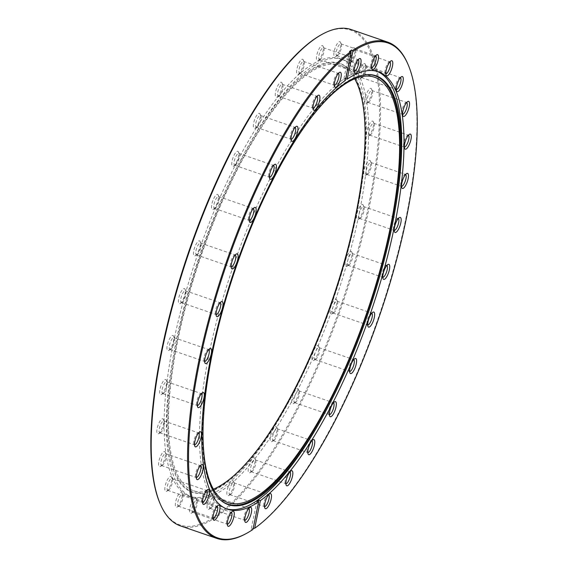 <?xml version="1.0" encoding="UTF-8"?>
<svg xmlns="http://www.w3.org/2000/svg" width="568" height="568" viewBox="0 0 568 568"><rect width="100%" height="100%" fill="white"/><g stroke="black" fill="none" stroke-linecap="round" stroke-linejoin="round"><path stroke-width="0.43" stroke-dasharray="2.84 2.13" d="M354.702 78.803A224.949 69.36 109 0 0 340.019 65.363A224.949 69.36 109 0 0 318.03 67.869A224.949 69.36 109 0 0 191.246 286.677A224.949 69.36 109 0 0 193.56 490.752A224.949 69.36 109 0 0 213.405 489.197M268.629 494.756A6.276 1.931 109 0 0 268.536 494.714A6.276 1.931 109 0 0 267.926 494.785A6.276 1.931 109 0 0 267.833 494.834A6.276 1.931 109 0 0 264.667 500.017A6.276 1.931 109 0 0 263.971 506.052A6.276 1.931 109 0 0 264.454 506.578A6.276 1.931 109 0 0 264.546 506.599M230.416 494.579A6.276 1.931 109 0 0 230.509 494.529A6.276 1.931 109 0 0 233.675 489.346A6.276 1.931 109 0 0 234.371 483.311A6.276 1.931 109 0 0 233.888 482.786A6.276 1.931 109 0 0 233.278 482.857A6.276 1.931 109 0 0 229.742 488.956A6.276 1.931 109 0 0 229.806 494.65A6.276 1.931 109 0 0 230.416 494.579M228.506 495.637A7.973 2.457 109 0 0 228.62 495.58A7.973 2.457 109 0 0 232.646 488.991A7.973 2.457 109 0 0 233.526 481.323A7.973 2.457 109 0 0 232.134 480.741A7.973 2.457 109 0 0 227.349 489.595A7.973 2.457 109 0 0 228.506 495.637M289.971 471.845A6.276 1.931 109 0 0 289.879 471.809A6.276 1.931 109 0 0 289.268 471.873A6.276 1.931 109 0 0 289.176 471.923A6.276 1.931 109 0 0 286.009 477.106A6.276 1.931 109 0 0 285.313 483.148A6.276 1.931 109 0 0 285.796 483.666A6.276 1.931 109 0 0 285.889 483.695M251.759 471.667A6.276 1.931 109 0 0 251.844 471.625A6.276 1.931 109 0 0 255.018 466.435A6.276 1.931 109 0 0 255.714 460.399A6.276 1.931 109 0 0 255.231 459.874A6.276 1.931 109 0 0 254.613 459.945A6.276 1.931 109 0 0 251.077 466.051A6.276 1.931 109 0 0 251.141 471.738A6.276 1.931 109 0 0 251.759 471.667M249.842 472.732A7.973 2.457 109 0 0 249.956 472.668A7.973 2.457 109 0 0 253.981 466.079A7.973 2.457 109 0 0 254.869 458.411A7.973 2.457 109 0 0 253.477 457.836A7.973 2.457 109 0 0 248.685 466.683A7.973 2.457 109 0 0 249.842 472.732M311.903 440.732A6.276 1.931 109 0 0 311.811 440.69A6.276 1.931 109 0 0 311.2 440.761A6.276 1.931 109 0 0 311.108 440.803A6.276 1.931 109 0 0 307.941 445.994A6.276 1.931 109 0 0 307.245 452.029A6.276 1.931 109 0 0 307.728 452.554A6.276 1.931 109 0 0 307.82 452.575M273.691 440.555A6.276 1.931 109 0 0 273.783 440.505A6.276 1.931 109 0 0 276.95 435.322A6.276 1.931 109 0 0 277.645 429.287A6.276 1.931 109 0 0 277.163 428.762A6.276 1.931 109 0 0 276.545 428.833A6.276 1.931 109 0 0 273.009 434.932A6.276 1.931 109 0 0 273.073 440.626A6.276 1.931 109 0 0 273.691 440.555M271.774 441.613A7.973 2.457 109 0 0 271.887 441.556A7.973 2.457 109 0 0 275.913 434.967A7.973 2.457 109 0 0 276.801 427.299A7.973 2.457 109 0 0 275.409 426.717A7.973 2.457 109 0 0 270.616 435.571A7.973 2.457 109 0 0 271.774 441.613M333.466 402.769A6.276 1.931 109 0 0 333.38 402.726A6.276 1.931 109 0 0 332.763 402.797A6.276 1.931 109 0 0 332.678 402.847A6.276 1.931 109 0 0 329.504 408.03A6.276 1.931 109 0 0 328.808 414.065A6.276 1.931 109 0 0 329.291 414.59A6.276 1.931 109 0 0 329.383 414.619M295.253 402.591A6.276 1.931 109 0 0 295.346 402.549A6.276 1.931 109 0 0 298.512 397.359A6.276 1.931 109 0 0 299.208 391.324A6.276 1.931 109 0 0 298.725 390.798A6.276 1.931 109 0 0 298.115 390.869A6.276 1.931 109 0 0 294.579 396.968A6.276 1.931 109 0 0 294.643 402.662A6.276 1.931 109 0 0 295.253 402.591M293.344 403.649A7.973 2.457 109 0 0 293.457 403.592A7.973 2.457 109 0 0 297.483 397.004A7.973 2.457 109 0 0 298.363 389.336A7.973 2.457 109 0 0 296.972 388.753A7.973 2.457 109 0 0 292.186 397.607A7.973 2.457 109 0 0 293.344 403.649M353.722 359.615A6.276 1.931 109 0 0 353.637 359.579A6.276 1.931 109 0 0 353.019 359.65A6.276 1.931 109 0 0 352.934 359.693A6.276 1.931 109 0 0 349.76 364.883A6.276 1.931 109 0 0 349.064 370.918A6.276 1.931 109 0 0 349.547 371.444A6.276 1.931 109 0 0 349.639 371.465M315.51 359.445A6.276 1.931 109 0 0 315.602 359.395A6.276 1.931 109 0 0 318.769 354.212A6.276 1.931 109 0 0 319.464 348.17A6.276 1.931 109 0 0 318.982 347.651A6.276 1.931 109 0 0 318.371 347.715A6.276 1.931 109 0 0 314.835 353.821A6.276 1.931 109 0 0 314.899 359.509A6.276 1.931 109 0 0 315.51 359.445M313.6 360.502A7.973 2.457 109 0 0 313.714 360.446A7.973 2.457 109 0 0 317.739 353.857A7.973 2.457 109 0 0 318.62 346.182A7.973 2.457 109 0 0 317.228 345.607A7.973 2.457 109 0 0 312.443 354.46A7.973 2.457 109 0 0 313.6 360.502M371.784 313.167A6.276 1.931 109 0 0 371.699 313.124A6.276 1.931 109 0 0 371.081 313.195A6.276 1.931 109 0 0 370.996 313.245A6.276 1.931 109 0 0 367.823 318.428A6.276 1.931 109 0 0 367.127 324.463A6.276 1.931 109 0 0 367.61 324.988A6.276 1.931 109 0 0 367.702 325.017M333.572 312.989A6.276 1.931 109 0 0 333.664 312.947A6.276 1.931 109 0 0 336.831 307.757A6.276 1.931 109 0 0 337.527 301.722A6.276 1.931 109 0 0 337.044 301.196A6.276 1.931 109 0 0 336.433 301.267A6.276 1.931 109 0 0 332.898 307.366A6.276 1.931 109 0 0 332.962 313.06A6.276 1.931 109 0 0 333.572 312.989M331.662 314.054A7.973 2.457 109 0 0 331.776 313.99A7.973 2.457 109 0 0 335.802 307.402A7.973 2.457 109 0 0 336.682 299.734A7.973 2.457 109 0 0 335.29 299.159A7.973 2.457 109 0 0 330.505 308.005A7.973 2.457 109 0 0 331.662 314.054M386.865 265.441A6.276 1.931 109 0 0 386.772 265.405A6.276 1.931 109 0 0 386.162 265.476A6.276 1.931 109 0 0 386.07 265.519A6.276 1.931 109 0 0 382.903 270.709A6.276 1.931 109 0 0 382.207 276.744A6.276 1.931 109 0 0 382.69 277.269A6.276 1.931 109 0 0 382.782 277.291M348.653 265.27A6.276 1.931 109 0 0 348.738 265.221A6.276 1.931 109 0 0 351.911 260.037A6.276 1.931 109 0 0 352.607 253.995A6.276 1.931 109 0 0 352.124 253.477A6.276 1.931 109 0 0 351.507 253.541A6.276 1.931 109 0 0 347.971 259.647A6.276 1.931 109 0 0 348.035 265.334A6.276 1.931 109 0 0 348.653 265.27M346.736 266.328A7.973 2.457 109 0 0 346.849 266.271A7.973 2.457 109 0 0 350.875 259.683A7.973 2.457 109 0 0 351.762 252.007A7.973 2.457 109 0 0 350.371 251.432A7.973 2.457 109 0 0 345.578 260.286A7.973 2.457 109 0 0 346.736 266.328M398.296 218.531A6.276 1.931 109 0 0 398.211 218.495A6.276 1.931 109 0 0 397.593 218.566A6.276 1.931 109 0 0 397.508 218.609A6.276 1.931 109 0 0 394.334 223.799A6.276 1.931 109 0 0 393.638 229.834A6.276 1.931 109 0 0 394.121 230.359A6.276 1.931 109 0 0 394.213 230.381M360.084 218.361A6.276 1.931 109 0 0 360.176 218.311A6.276 1.931 109 0 0 363.342 213.128A6.276 1.931 109 0 0 364.038 207.093A6.276 1.931 109 0 0 363.555 206.567A6.276 1.931 109 0 0 362.945 206.638A6.276 1.931 109 0 0 359.409 212.737A6.276 1.931 109 0 0 359.473 218.431A6.276 1.931 109 0 0 360.084 218.361M358.174 219.418A7.973 2.457 109 0 0 358.287 219.362A7.973 2.457 109 0 0 362.313 212.773A7.973 2.457 109 0 0 363.193 205.105A7.973 2.457 109 0 0 361.802 204.523A7.973 2.457 109 0 0 357.016 213.376A7.973 2.457 109 0 0 358.174 219.418M405.587 174.49A6.276 1.931 109 0 0 405.502 174.454A6.276 1.931 109 0 0 404.885 174.518A6.276 1.931 109 0 0 404.799 174.568A6.276 1.931 109 0 0 401.626 179.751A6.276 1.931 109 0 0 400.93 185.793A6.276 1.931 109 0 0 401.413 186.311A6.276 1.931 109 0 0 401.512 186.339M367.375 174.312A6.276 1.931 109 0 0 367.468 174.269A6.276 1.931 109 0 0 370.634 169.079A6.276 1.931 109 0 0 371.33 163.044A6.276 1.931 109 0 0 370.847 162.519A6.276 1.931 109 0 0 370.237 162.59A6.276 1.931 109 0 0 366.701 168.696A6.276 1.931 109 0 0 366.765 174.383A6.276 1.931 109 0 0 367.375 174.312M365.465 175.377A7.973 2.457 109 0 0 365.579 175.313A7.973 2.457 109 0 0 369.605 168.724A7.973 2.457 109 0 0 370.485 161.056A7.973 2.457 109 0 0 369.094 160.481A7.973 2.457 109 0 0 364.308 169.335A7.973 2.457 109 0 0 365.465 175.377M408.42 135.234A6.276 1.931 109 0 0 408.328 135.198A6.276 1.931 109 0 0 407.717 135.269A6.276 1.931 109 0 0 407.625 135.312A6.276 1.931 109 0 0 404.459 140.495A6.276 1.931 109 0 0 403.763 146.537A6.276 1.931 109 0 0 404.246 147.062A6.276 1.931 109 0 0 404.338 147.084M370.208 135.056A6.276 1.931 109 0 0 370.3 135.014A6.276 1.931 109 0 0 373.467 129.831A6.276 1.931 109 0 0 374.163 123.788A6.276 1.931 109 0 0 373.68 123.263A6.276 1.931 109 0 0 373.062 123.334A6.276 1.931 109 0 0 369.527 129.44A6.276 1.931 109 0 0 369.598 135.127A6.276 1.931 109 0 0 370.208 135.056M368.291 136.121A7.973 2.457 109 0 0 368.412 136.064A7.973 2.457 109 0 0 372.43 129.476A7.973 2.457 109 0 0 373.318 121.8A7.973 2.457 109 0 0 371.926 121.225A7.973 2.457 109 0 0 367.134 130.079A7.973 2.457 109 0 0 368.291 136.121M406.667 102.481A6.276 1.931 109 0 0 406.574 102.446A6.276 1.931 109 0 0 405.964 102.517A6.276 1.931 109 0 0 405.871 102.559A6.276 1.931 109 0 0 402.705 107.75A6.276 1.931 109 0 0 402.009 113.785A6.276 1.931 109 0 0 402.492 114.31A6.276 1.931 109 0 0 402.584 114.331M368.454 102.311A6.276 1.931 109 0 0 368.54 102.261A6.276 1.931 109 0 0 371.713 97.078A6.276 1.931 109 0 0 372.409 91.043A6.276 1.931 109 0 0 371.926 90.518A6.276 1.931 109 0 0 371.309 90.589A6.276 1.931 109 0 0 367.773 96.688A6.276 1.931 109 0 0 367.837 102.382A6.276 1.931 109 0 0 368.454 102.311M366.537 103.369A7.973 2.457 109 0 0 366.651 103.312A7.973 2.457 109 0 0 370.677 96.723A7.973 2.457 109 0 0 371.564 89.048A7.973 2.457 109 0 0 370.173 88.473A7.973 2.457 109 0 0 365.38 97.327A7.973 2.457 109 0 0 366.537 103.369M400.397 77.667A6.276 1.931 109 0 0 400.312 77.631A6.276 1.931 109 0 0 399.702 77.702A6.276 1.931 109 0 0 399.609 77.745A6.276 1.931 109 0 0 396.443 82.935A6.276 1.931 109 0 0 395.747 88.97A6.276 1.931 109 0 0 396.23 89.495A6.276 1.931 109 0 0 396.322 89.517M362.192 77.496A6.276 1.931 109 0 0 362.277 77.447A6.276 1.931 109 0 0 365.451 72.264A6.276 1.931 109 0 0 366.147 66.229A6.276 1.931 109 0 0 365.664 65.703A6.276 1.931 109 0 0 365.046 65.774A6.276 1.931 109 0 0 361.511 71.873A6.276 1.931 109 0 0 361.575 77.567A6.276 1.931 109 0 0 362.192 77.496M360.275 78.554A7.973 2.457 109 0 0 360.389 78.498A7.973 2.457 109 0 0 364.415 71.909A7.973 2.457 109 0 0 365.302 64.241A7.973 2.457 109 0 0 363.91 63.659A7.973 2.457 109 0 0 359.118 72.512A7.973 2.457 109 0 0 360.275 78.554M389.904 61.877A6.276 1.931 109 0 0 389.811 61.841A6.276 1.931 109 0 0 389.201 61.912A6.276 1.931 109 0 0 389.108 61.955A6.276 1.931 109 0 0 385.942 67.138A6.276 1.931 109 0 0 385.246 73.18A6.276 1.931 109 0 0 385.729 73.705A6.276 1.931 109 0 0 385.821 73.726M351.691 61.699A6.276 1.931 109 0 0 351.784 61.656A6.276 1.931 109 0 0 354.95 56.466A6.276 1.931 109 0 0 355.646 50.431A6.276 1.931 109 0 0 355.163 49.906A6.276 1.931 109 0 0 354.553 49.977A6.276 1.931 109 0 0 351.017 56.083A6.276 1.931 109 0 0 351.081 61.77A6.276 1.931 109 0 0 351.691 61.699M349.781 62.764A7.973 2.457 109 0 0 349.895 62.7A7.973 2.457 109 0 0 353.921 56.111A7.973 2.457 109 0 0 354.801 48.443A7.973 2.457 109 0 0 353.41 47.868A7.973 2.457 109 0 0 348.624 56.722A7.973 2.457 109 0 0 349.781 62.764M375.625 55.792A6.276 1.931 109 0 0 375.54 55.756A6.276 1.931 109 0 0 374.93 55.827A6.276 1.931 109 0 0 374.837 55.87A6.276 1.931 109 0 0 371.671 61.06A6.276 1.931 109 0 0 370.975 67.095A6.276 1.931 109 0 0 371.458 67.62A6.276 1.931 109 0 0 371.55 67.642M337.42 55.621A6.276 1.931 109 0 0 337.506 55.572A6.276 1.931 109 0 0 340.679 50.389A6.276 1.931 109 0 0 341.375 44.354A6.276 1.931 109 0 0 340.892 43.828A6.276 1.931 109 0 0 340.275 43.899A6.276 1.931 109 0 0 336.739 49.998A6.276 1.931 109 0 0 336.803 55.692A6.276 1.931 109 0 0 337.42 55.621M335.503 56.679A7.973 2.457 109 0 0 335.617 56.622A7.973 2.457 109 0 0 339.643 50.034A7.973 2.457 109 0 0 340.53 42.359A7.973 2.457 109 0 0 339.139 41.783A7.973 2.457 109 0 0 334.346 50.637A7.973 2.457 109 0 0 335.503 56.679M358.202 59.69A6.276 1.931 109 0 0 358.117 59.654A6.276 1.931 109 0 0 357.499 59.718A6.276 1.931 109 0 0 357.414 59.768A6.276 1.931 109 0 0 354.247 64.951A6.276 1.931 109 0 0 353.552 70.993A6.276 1.931 109 0 0 354.027 71.511A6.276 1.931 109 0 0 354.127 71.54M319.99 59.512A6.276 1.931 109 0 0 320.082 59.47A6.276 1.931 109 0 0 323.249 54.279A6.276 1.931 109 0 0 323.945 48.245A6.276 1.931 109 0 0 323.462 47.719A6.276 1.931 109 0 0 322.851 47.79A6.276 1.931 109 0 0 319.315 53.896A6.276 1.931 109 0 0 319.379 59.583A6.276 1.931 109 0 0 319.99 59.512M318.08 60.577A7.973 2.457 109 0 0 318.194 60.513A7.973 2.457 109 0 0 322.219 53.925A7.973 2.457 109 0 0 323.1 46.257A7.973 2.457 109 0 0 321.708 45.681A7.973 2.457 109 0 0 316.923 54.528A7.973 2.457 109 0 0 318.08 60.577M338.386 73.393A6.276 1.931 109 0 0 338.301 73.35A6.276 1.931 109 0 0 337.683 73.421A6.276 1.931 109 0 0 337.598 73.471A6.276 1.931 109 0 0 334.424 78.654A6.276 1.931 109 0 0 333.728 84.689A6.276 1.931 109 0 0 334.211 85.214A6.276 1.931 109 0 0 334.311 85.235M300.174 73.215A6.276 1.931 109 0 0 300.266 73.165A6.276 1.931 109 0 0 303.433 67.983A6.276 1.931 109 0 0 304.128 61.947A6.276 1.931 109 0 0 303.646 61.422A6.276 1.931 109 0 0 303.035 61.493A6.276 1.931 109 0 0 299.499 67.592A6.276 1.931 109 0 0 299.563 73.286A6.276 1.931 109 0 0 300.174 73.215M298.264 74.273A7.973 2.457 109 0 0 298.377 74.216A7.973 2.457 109 0 0 302.403 67.627A7.973 2.457 109 0 0 303.284 59.959A7.973 2.457 109 0 0 301.892 59.377A7.973 2.457 109 0 0 297.107 68.231A7.973 2.457 109 0 0 298.264 74.273M317.043 96.297A6.276 1.931 109 0 0 316.958 96.262A6.276 1.931 109 0 0 316.348 96.333A6.276 1.931 109 0 0 316.255 96.375A6.276 1.931 109 0 0 313.089 101.566A6.276 1.931 109 0 0 312.393 107.6A6.276 1.931 109 0 0 312.876 108.126A6.276 1.931 109 0 0 312.968 108.147M278.838 96.127A6.276 1.931 109 0 0 278.923 96.077A6.276 1.931 109 0 0 282.09 90.894A6.276 1.931 109 0 0 282.786 84.852A6.276 1.931 109 0 0 282.303 84.334A6.276 1.931 109 0 0 281.692 84.398A6.276 1.931 109 0 0 278.157 90.504A6.276 1.931 109 0 0 278.221 96.191A6.276 1.931 109 0 0 278.838 96.127M276.921 97.185A7.973 2.457 109 0 0 277.035 97.128A7.973 2.457 109 0 0 281.061 90.539A7.973 2.457 109 0 0 281.948 82.864A7.973 2.457 109 0 0 280.549 82.289A7.973 2.457 109 0 0 275.764 91.143A7.973 2.457 109 0 0 276.921 97.185M295.111 127.417A6.276 1.931 109 0 0 295.026 127.374A6.276 1.931 109 0 0 294.409 127.445A6.276 1.931 109 0 0 294.323 127.495A6.276 1.931 109 0 0 291.157 132.678A6.276 1.931 109 0 0 290.461 138.713A6.276 1.931 109 0 0 290.944 139.238A6.276 1.931 109 0 0 291.036 139.267M256.899 127.239A6.276 1.931 109 0 0 256.992 127.197A6.276 1.931 109 0 0 260.158 122.006A6.276 1.931 109 0 0 260.854 115.971A6.276 1.931 109 0 0 260.371 115.446A6.276 1.931 109 0 0 259.761 115.517A6.276 1.931 109 0 0 256.225 121.616A6.276 1.931 109 0 0 256.289 127.31A6.276 1.931 109 0 0 256.899 127.239M254.989 128.297A7.973 2.457 109 0 0 255.103 128.24A7.973 2.457 109 0 0 259.129 121.651A7.973 2.457 109 0 0 260.016 113.983A7.973 2.457 109 0 0 258.618 113.401A7.973 2.457 109 0 0 253.832 122.255A7.973 2.457 109 0 0 254.989 128.297M273.549 165.38A6.276 1.931 109 0 0 273.456 165.338A6.276 1.931 109 0 0 272.846 165.409A6.276 1.931 109 0 0 272.754 165.451A6.276 1.931 109 0 0 269.587 170.641A6.276 1.931 109 0 0 268.891 176.676A6.276 1.931 109 0 0 269.374 177.202A6.276 1.931 109 0 0 269.466 177.223M235.337 165.203A6.276 1.931 109 0 0 235.429 165.153A6.276 1.931 109 0 0 238.595 159.97A6.276 1.931 109 0 0 239.291 153.935A6.276 1.931 109 0 0 238.809 153.41A6.276 1.931 109 0 0 238.198 153.481A6.276 1.931 109 0 0 234.662 159.58A6.276 1.931 109 0 0 234.726 165.274A6.276 1.931 109 0 0 235.337 165.203M233.427 166.261A7.973 2.457 109 0 0 233.54 166.204A7.973 2.457 109 0 0 237.566 159.615A7.973 2.457 109 0 0 238.446 151.947A7.973 2.457 109 0 0 237.055 151.365A7.973 2.457 109 0 0 232.269 160.219A7.973 2.457 109 0 0 233.427 166.261M253.292 208.527A6.276 1.931 109 0 0 253.2 208.491A6.276 1.931 109 0 0 252.59 208.555A6.276 1.931 109 0 0 252.497 208.605A6.276 1.931 109 0 0 249.331 213.788A6.276 1.931 109 0 0 248.635 219.83A6.276 1.931 109 0 0 249.118 220.349A6.276 1.931 109 0 0 249.21 220.377M215.08 208.349A6.276 1.931 109 0 0 215.173 208.307A6.276 1.931 109 0 0 218.339 203.117A6.276 1.931 109 0 0 219.035 197.082A6.276 1.931 109 0 0 218.552 196.556A6.276 1.931 109 0 0 217.942 196.627A6.276 1.931 109 0 0 214.406 202.733A6.276 1.931 109 0 0 214.47 208.421A6.276 1.931 109 0 0 215.08 208.349M213.17 209.414A7.973 2.457 109 0 0 213.284 209.351A7.973 2.457 109 0 0 217.31 202.762A7.973 2.457 109 0 0 218.19 195.094A7.973 2.457 109 0 0 216.799 194.519A7.973 2.457 109 0 0 212.013 203.365A7.973 2.457 109 0 0 213.17 209.414M235.23 254.975A6.276 1.931 109 0 0 235.145 254.94A6.276 1.931 109 0 0 234.527 255.011A6.276 1.931 109 0 0 234.442 255.053A6.276 1.931 109 0 0 231.268 260.243A6.276 1.931 109 0 0 230.572 266.278A6.276 1.931 109 0 0 231.055 266.804A6.276 1.931 109 0 0 231.148 266.825M197.018 254.805A6.276 1.931 109 0 0 197.11 254.755A6.276 1.931 109 0 0 200.277 249.572A6.276 1.931 109 0 0 200.973 243.537A6.276 1.931 109 0 0 200.49 243.012A6.276 1.931 109 0 0 199.879 243.083A6.276 1.931 109 0 0 196.343 249.182A6.276 1.931 109 0 0 196.407 254.876A6.276 1.931 109 0 0 197.018 254.805M195.108 255.863A7.973 2.457 109 0 0 195.222 255.806A7.973 2.457 109 0 0 199.247 249.217A7.973 2.457 109 0 0 200.128 241.542A7.973 2.457 109 0 0 198.736 240.967A7.973 2.457 109 0 0 193.951 249.821A7.973 2.457 109 0 0 195.108 255.863M220.15 302.701A6.276 1.931 109 0 0 220.064 302.666A6.276 1.931 109 0 0 219.454 302.73A6.276 1.931 109 0 0 219.362 302.779A6.276 1.931 109 0 0 216.195 307.962A6.276 1.931 109 0 0 215.499 314.005A6.276 1.931 109 0 0 215.982 314.523A6.276 1.931 109 0 0 216.074 314.551M181.945 302.524A6.276 1.931 109 0 0 182.03 302.481A6.276 1.931 109 0 0 185.196 297.291A6.276 1.931 109 0 0 185.892 291.256A6.276 1.931 109 0 0 185.409 290.731A6.276 1.931 109 0 0 184.799 290.802A6.276 1.931 109 0 0 181.263 296.901A6.276 1.931 109 0 0 181.327 302.595A6.276 1.931 109 0 0 181.945 302.524M180.028 303.589A7.973 2.457 109 0 0 180.141 303.525A7.973 2.457 109 0 0 184.167 296.936A7.973 2.457 109 0 0 185.054 289.268A7.973 2.457 109 0 0 183.656 288.693A7.973 2.457 109 0 0 178.87 297.54A7.973 2.457 109 0 0 180.028 303.589M208.719 349.611A6.276 1.931 109 0 0 208.626 349.568A6.276 1.931 109 0 0 208.016 349.639A6.276 1.931 109 0 0 207.924 349.689A6.276 1.931 109 0 0 204.757 354.872A6.276 1.931 109 0 0 204.061 360.907A6.276 1.931 109 0 0 204.544 361.433A6.276 1.931 109 0 0 204.636 361.461M170.506 349.434A6.276 1.931 109 0 0 170.599 349.391A6.276 1.931 109 0 0 173.765 344.201A6.276 1.931 109 0 0 174.461 338.166A6.276 1.931 109 0 0 173.978 337.64A6.276 1.931 109 0 0 173.368 337.711A6.276 1.931 109 0 0 169.832 343.81A6.276 1.931 109 0 0 169.896 349.505A6.276 1.931 109 0 0 170.506 349.434M168.597 350.491A7.973 2.457 109 0 0 168.71 350.435A7.973 2.457 109 0 0 172.736 343.846A7.973 2.457 109 0 0 173.616 336.178A7.973 2.457 109 0 0 172.225 335.603A7.973 2.457 109 0 0 167.439 344.449A7.973 2.457 109 0 0 168.597 350.491M201.427 393.652A6.276 1.931 109 0 0 201.335 393.617A6.276 1.931 109 0 0 200.724 393.688A6.276 1.931 109 0 0 200.632 393.73A6.276 1.931 109 0 0 197.465 398.921A6.276 1.931 109 0 0 196.769 404.956A6.276 1.931 109 0 0 197.252 405.481A6.276 1.931 109 0 0 197.344 405.502M163.215 393.482A6.276 1.931 109 0 0 163.307 393.432A6.276 1.931 109 0 0 166.474 388.249A6.276 1.931 109 0 0 167.169 382.207A6.276 1.931 109 0 0 166.687 381.689A6.276 1.931 109 0 0 166.076 381.753A6.276 1.931 109 0 0 162.54 387.859A6.276 1.931 109 0 0 162.604 393.546A6.276 1.931 109 0 0 163.215 393.482M161.305 394.54A7.973 2.457 109 0 0 161.418 394.483A7.973 2.457 109 0 0 165.444 387.894A7.973 2.457 109 0 0 166.325 380.219A7.973 2.457 109 0 0 164.933 379.644A7.973 2.457 109 0 0 160.148 388.498A7.973 2.457 109 0 0 161.305 394.54M198.594 432.908A6.276 1.931 109 0 0 198.509 432.873A6.276 1.931 109 0 0 197.891 432.944A6.276 1.931 109 0 0 197.806 432.986A6.276 1.931 109 0 0 194.639 438.169A6.276 1.931 109 0 0 193.944 444.211A6.276 1.931 109 0 0 194.419 444.737A6.276 1.931 109 0 0 194.519 444.758M160.382 432.731A6.276 1.931 109 0 0 160.474 432.688A6.276 1.931 109 0 0 163.641 427.505A6.276 1.931 109 0 0 164.337 421.463A6.276 1.931 109 0 0 163.854 420.938A6.276 1.931 109 0 0 163.243 421.009A6.276 1.931 109 0 0 159.707 427.115A6.276 1.931 109 0 0 159.771 432.802A6.276 1.931 109 0 0 160.382 432.731M158.472 433.796A7.973 2.457 109 0 0 158.586 433.739A7.973 2.457 109 0 0 162.611 427.15A7.973 2.457 109 0 0 163.492 419.475A7.973 2.457 109 0 0 162.1 418.9A7.973 2.457 109 0 0 157.315 427.754A7.973 2.457 109 0 0 158.472 433.796M200.348 465.661A6.276 1.931 109 0 0 200.263 465.618A6.276 1.931 109 0 0 199.652 465.689A6.276 1.931 109 0 0 199.56 465.739A6.276 1.931 109 0 0 196.393 470.922A6.276 1.931 109 0 0 195.697 476.957A6.276 1.931 109 0 0 196.18 477.482A6.276 1.931 109 0 0 196.272 477.51M162.143 465.483A6.276 1.931 109 0 0 162.228 465.44A6.276 1.931 109 0 0 165.394 460.25A6.276 1.931 109 0 0 166.09 454.215A6.276 1.931 109 0 0 165.607 453.69A6.276 1.931 109 0 0 164.997 453.761A6.276 1.931 109 0 0 161.461 459.86A6.276 1.931 109 0 0 161.525 465.554A6.276 1.931 109 0 0 162.143 465.483M160.226 466.541A7.973 2.457 109 0 0 160.339 466.484A7.973 2.457 109 0 0 164.365 459.895A7.973 2.457 109 0 0 165.252 452.227A7.973 2.457 109 0 0 163.854 451.652A7.973 2.457 109 0 0 159.068 460.499A7.973 2.457 109 0 0 160.226 466.541M206.61 490.475A6.276 1.931 109 0 0 206.525 490.432A6.276 1.931 109 0 0 205.914 490.503A6.276 1.931 109 0 0 205.822 490.553A6.276 1.931 109 0 0 202.655 495.736A6.276 1.931 109 0 0 201.959 501.771A6.276 1.931 109 0 0 202.442 502.297A6.276 1.931 109 0 0 202.535 502.325M168.405 490.298A6.276 1.931 109 0 0 168.49 490.255A6.276 1.931 109 0 0 171.664 485.065A6.276 1.931 109 0 0 172.36 479.03A6.276 1.931 109 0 0 171.877 478.505A6.276 1.931 109 0 0 171.259 478.575A6.276 1.931 109 0 0 167.723 484.674A6.276 1.931 109 0 0 167.787 490.369A6.276 1.931 109 0 0 168.405 490.298M166.488 491.355A7.973 2.457 109 0 0 166.601 491.299A7.973 2.457 109 0 0 170.627 484.71A7.973 2.457 109 0 0 171.515 477.042A7.973 2.457 109 0 0 170.123 476.467A7.973 2.457 109 0 0 165.331 485.313A7.973 2.457 109 0 0 166.488 491.355M217.111 506.265A6.276 1.931 109 0 0 217.026 506.23A6.276 1.931 109 0 0 216.408 506.301A6.276 1.931 109 0 0 216.323 506.344A6.276 1.931 109 0 0 213.149 511.534A6.276 1.931 109 0 0 212.453 517.569A6.276 1.931 109 0 0 212.936 518.094A6.276 1.931 109 0 0 213.028 518.115M178.899 506.088A6.276 1.931 109 0 0 178.991 506.045A6.276 1.931 109 0 0 182.158 500.862A6.276 1.931 109 0 0 182.853 494.82A6.276 1.931 109 0 0 182.371 494.295A6.276 1.931 109 0 0 181.76 494.366A6.276 1.931 109 0 0 178.224 500.472A6.276 1.931 109 0 0 178.288 506.159A6.276 1.931 109 0 0 178.899 506.088M176.989 507.153A7.973 2.457 109 0 0 177.102 507.096A7.973 2.457 109 0 0 181.128 500.507A7.973 2.457 109 0 0 182.008 492.832A7.973 2.457 109 0 0 180.617 492.257A7.973 2.457 109 0 0 175.832 501.111A7.973 2.457 109 0 0 176.989 507.153M231.382 512.35A6.276 1.931 109 0 0 231.297 512.308A6.276 1.931 109 0 0 230.686 512.379A6.276 1.931 109 0 0 230.594 512.428A6.276 1.931 109 0 0 227.427 517.611A6.276 1.931 109 0 0 226.731 523.646A6.276 1.931 109 0 0 227.214 524.172A6.276 1.931 109 0 0 227.306 524.2M193.177 512.173A6.276 1.931 109 0 0 193.262 512.13A6.276 1.931 109 0 0 196.429 506.94A6.276 1.931 109 0 0 197.124 500.905A6.276 1.931 109 0 0 196.649 500.38A6.276 1.931 109 0 0 196.031 500.451A6.276 1.931 109 0 0 192.495 506.55A6.276 1.931 109 0 0 192.559 512.244A6.276 1.931 109 0 0 193.177 512.173M191.26 513.231A7.973 2.457 109 0 0 191.373 513.174A7.973 2.457 109 0 0 195.399 506.585A7.973 2.457 109 0 0 196.287 498.917A7.973 2.457 109 0 0 194.895 498.342A7.973 2.457 109 0 0 190.102 507.188A7.973 2.457 109 0 0 191.26 513.231M248.812 508.452A6.276 1.931 109 0 0 248.72 508.417A6.276 1.931 109 0 0 248.109 508.488A6.276 1.931 109 0 0 248.017 508.53A6.276 1.931 109 0 0 244.851 513.72A6.276 1.931 109 0 0 244.155 519.755A6.276 1.931 109 0 0 244.638 520.281A6.276 1.931 109 0 0 244.73 520.302M210.6 508.282A6.276 1.931 109 0 0 210.692 508.232A6.276 1.931 109 0 0 213.859 503.049A6.276 1.931 109 0 0 214.555 497.007A6.276 1.931 109 0 0 214.072 496.489A6.276 1.931 109 0 0 213.454 496.553A6.276 1.931 109 0 0 209.926 502.659A6.276 1.931 109 0 0 209.99 508.346A6.276 1.931 109 0 0 210.6 508.282M208.683 509.34A7.973 2.457 109 0 0 208.804 509.283A7.973 2.457 109 0 0 212.822 502.694A7.973 2.457 109 0 0 213.71 495.019A7.973 2.457 109 0 0 212.318 494.444A7.973 2.457 109 0 0 207.533 503.298A7.973 2.457 109 0 0 208.683 509.34M321.062 34.904A261.706 80.699 -71 0 1 324.811 32.98A261.706 80.699 -71 0 1 362.803 231.403A261.706 80.699 -71 0 1 205.588 522.042A261.706 80.699 -71 0 1 159.871 503.085M180.432 525.883A262.444 80.926 109 0 0 206.085 522.958A262.444 80.926 109 0 0 353.999 267.684A262.444 80.926 109 0 0 351.294 29.593M252.952 529.454L252.149 529.901A262.444 80.926 -71 0 1 246.221 533.551M317.902 61.323A231.368 71.341 -71 0 1 340.516 58.738A231.368 71.341 -71 0 1 342.902 268.643A231.368 71.341 -71 0 1 212.496 493.698A231.368 71.341 -71 0 1 189.882 496.276A231.368 71.341 -71 0 1 187.497 286.371A231.368 71.341 -71 0 1 317.902 61.323M320.196 62.111A231.368 71.341 -71 0 1 342.809 59.533A231.368 71.341 -71 0 1 345.195 269.438A231.368 71.341 -71 0 1 214.789 494.487A231.368 71.341 -71 0 1 192.176 497.064A231.368 71.341 -71 0 1 173.162 357.123A231.368 71.341 -71 0 1 241.677 158.11A231.368 71.341 -71 0 1 320.196 62.111M256.637 450.743A226.795 69.928 -71 0 1 214.335 489.694A226.795 69.928 -71 0 1 200.483 493.415A226.795 69.928 -71 0 1 173.524 355.05A226.795 69.928 -71 0 1 240.69 159.97A226.795 69.928 -71 0 1 317.654 65.874A226.795 69.928 -71 0 1 347.112 67.528A226.795 69.928 -71 0 1 365.096 135.716M318.378 66.449A226.476 69.828 -71 0 1 347.793 68.096A226.476 69.828 -71 0 1 338.975 282.111A226.476 69.828 -71 0 1 215.208 489.666A226.476 69.828 -71 0 1 201.37 493.379A226.476 69.828 -71 0 1 187.128 299.435A226.476 69.828 -71 0 1 318.378 66.449M220.654 500.181A226.476 69.828 -71 0 1 220.313 499.904A226.476 69.828 -71 0 1 229.131 285.889A226.476 69.828 -71 0 1 352.898 78.334A226.476 69.828 -71 0 1 366.729 74.621A226.476 69.828 -71 0 1 367.176 74.607M226.447 508.829A231.368 71.341 -71 0 1 225.29 508.466A231.368 71.341 -71 0 1 222.912 298.562A231.368 71.341 -71 0 1 353.31 73.513A231.368 71.341 -71 0 1 375.931 70.936A231.368 71.341 -71 0 1 377.067 71.362M394.945 210.877A231.368 71.341 -71 0 1 326.422 409.89M407.86 64.049A262.444 80.926 -71 0 1 381.909 307.26A262.444 80.926 -71 0 1 253.896 528.694M253.158 528.439L258.312 501.714M256.913 501.232L251.084 529.532A262.444 80.926 109 0 0 252.831 528.325M251.084 529.532L252.149 529.901M349.519 51.468L343.697 79.768L345.422 80.365M343.697 79.768A231.368 71.341 -71 0 1 345.443 78.561L350.854 52.291M311.47 117.257A224.949 69.36 109 0 0 203.01 432.284M340.019 65.363L374.539 77.248M233.888 482.786L268.536 494.714M234.371 483.311L233.526 481.323M230.509 494.529L228.62 495.58M255.231 459.874L289.879 471.809M255.714 460.399L254.869 458.411M251.844 471.625L249.956 472.668M277.163 428.762L311.811 440.69M277.645 429.287L276.801 427.299M273.783 440.505L271.887 441.556M298.725 390.798L333.38 402.726M299.208 391.324L298.363 389.336M295.346 402.549L293.457 403.592M318.982 347.651L353.637 359.579M319.464 348.17L318.62 346.182M315.602 359.395L313.714 360.446M337.044 301.196L371.699 313.124M337.527 301.722L336.682 299.734M333.664 312.947L331.776 313.99M352.124 253.477L386.772 265.405M352.607 253.995L351.762 252.007M348.738 265.221L346.849 266.271M363.555 206.567L398.211 218.495M364.038 207.093L363.193 205.105M360.176 218.311L358.287 219.362M370.847 162.519L405.502 174.454M371.33 163.044L370.485 161.056M367.468 174.269L365.579 175.313M373.68 123.263L408.328 135.198M374.163 123.788L373.318 121.8M370.3 135.014L368.412 136.064M371.926 90.518L406.574 102.446M372.409 91.043L371.564 89.048M368.54 102.261L366.651 103.312M365.664 65.703L400.312 77.631M366.147 66.229L365.302 64.241M362.277 77.447L360.389 78.498M355.163 49.906L389.811 61.841M355.646 50.431L354.801 48.443M351.784 61.656L349.895 62.7M340.892 43.828L375.54 55.756M341.375 44.354L340.53 42.359M337.506 55.572L335.617 56.622M323.462 47.719L358.117 59.654M323.945 48.245L323.1 46.257M320.082 59.47L318.194 60.513M303.646 61.422L338.301 73.35M304.128 61.947L303.284 59.959M300.266 73.165L298.377 74.216M282.303 84.334L316.958 96.262M282.786 84.852L281.948 82.864M278.923 96.077L277.035 97.128M260.371 115.446L295.026 127.374M260.854 115.971L260.016 113.983M256.992 127.197L255.103 128.24M238.809 153.41L273.456 165.338M239.291 153.935L238.446 151.947M235.429 165.153L233.54 166.204M218.552 196.556L253.2 208.491M219.035 197.082L218.19 195.094M215.173 208.307L213.284 209.351M200.49 243.012L235.145 254.94M200.973 243.537L200.128 241.542M197.11 254.755L195.222 255.806M185.409 290.731L220.064 302.666M185.892 291.256L185.054 289.268M182.03 302.481L180.141 303.525M173.978 337.64L208.626 349.568M174.461 338.166L173.616 336.178M170.599 349.391L168.71 350.435M166.687 381.689L201.335 393.617M167.169 382.207L166.325 380.219M163.307 393.432L161.418 394.483M163.854 420.938L198.509 432.873M164.337 421.463L163.492 419.475M160.474 432.688L158.586 433.739M165.607 453.69L200.263 465.618M166.09 454.215L165.252 452.227M162.228 465.44L160.339 466.484M171.877 478.505L206.525 490.432M172.36 479.03L171.515 477.042M168.49 490.255L166.601 491.299M182.371 494.295L217.026 506.23M182.853 494.82L182.008 492.832M178.991 506.045L177.102 507.096M196.649 500.38L231.297 512.308M197.124 500.905L196.287 498.917M193.262 512.13L191.373 513.174M214.072 496.489L248.72 508.417M214.555 497.007L213.71 495.019M210.692 508.232L208.804 509.283M342.809 59.533L340.516 58.738M173.524 355.05L173.162 357.123M240.69 159.97L241.677 158.11M347.793 68.096L347.112 67.528M366.729 74.621L367.617 74.585M378.224 71.724L375.931 70.936M227.583 509.262L225.29 508.466M220.313 499.904L220.995 500.472M201.37 493.379L200.483 493.415M192.176 497.064L189.882 496.276M209.99 508.346L244.638 520.281M244.155 519.755L245 521.744M248.017 508.53L249.906 507.487M192.559 512.244L227.214 524.172M226.731 523.646L227.576 525.641M230.594 512.428L232.482 511.377M178.288 506.159L212.936 518.094M212.453 517.569L213.298 519.557M216.323 506.344L218.211 505.3M167.787 490.369L202.442 502.297M201.959 501.771L202.804 503.759M205.822 490.553L207.71 489.502M161.525 465.554L196.18 477.482M195.697 476.957L196.535 478.952M199.56 465.739L201.448 464.688M159.771 432.802L194.419 444.737M193.944 444.211L194.781 446.2M197.806 432.986L199.695 431.936M162.604 393.546L197.252 405.481M196.769 404.956L197.614 406.944M200.632 393.73L202.52 392.687M169.896 349.505L204.544 361.433M204.061 360.907L204.906 362.895M207.924 349.689L209.812 348.638M181.327 302.595L215.982 314.523M215.499 314.005L216.344 315.993M219.362 302.779L221.25 301.729M196.407 254.876L231.055 266.804M230.572 266.278L231.417 268.266M234.442 255.053L236.331 254.01M214.47 208.421L249.118 220.349M248.635 219.83L249.48 221.818M252.497 208.605L254.386 207.554M234.726 165.274L269.374 177.202M268.891 176.676L269.736 178.664M272.754 165.451L274.642 164.408M256.289 127.31L290.944 139.238M290.461 138.713L291.299 140.701M294.323 127.495L296.212 126.444M278.221 96.191L312.876 108.126M312.393 107.6L313.238 109.588M316.255 96.375L318.144 95.332M299.563 73.286L334.211 85.214M333.728 84.689L334.573 86.677M337.598 73.471L339.486 72.42M319.379 59.583L354.027 71.511M353.552 70.993L354.389 72.981M357.414 59.768L359.303 58.717M336.803 55.692L371.458 67.62M370.975 67.095L371.82 69.083M374.837 55.87L376.726 54.826M351.081 61.77L385.729 73.705M385.246 73.18L386.091 75.168M389.108 61.955L391.004 60.904M361.575 77.567L396.23 89.495M395.747 88.97L396.592 90.958M399.609 77.745L401.498 76.701M367.837 102.382L402.492 114.31M402.009 113.785L402.854 115.773M405.871 102.559L407.76 101.516M369.598 135.127L404.246 147.062M403.763 146.537L404.608 148.525M407.625 135.312L409.514 134.261M366.765 174.383L401.413 186.311M400.93 185.793L401.775 187.781M404.799 174.568L406.688 173.517M359.473 218.431L394.121 230.359M393.638 229.834L394.483 231.822M397.508 218.609L399.396 217.565M348.035 265.334L382.69 277.269M382.207 276.744L383.052 278.732M386.07 265.519L387.958 264.475M332.962 313.06L367.61 324.988M367.127 324.463L367.972 326.458M370.996 313.245L372.885 312.194M314.899 359.509L349.547 371.444M349.064 370.918L349.909 372.906M352.934 359.693L354.822 358.649M294.643 402.662L329.291 414.59M328.808 414.065L329.653 416.053M332.678 402.847L334.566 401.796M273.073 440.626L307.728 452.554M307.245 452.029L308.09 454.017M311.108 440.803L312.996 439.76M251.141 471.738L285.796 483.666M285.313 483.148L286.158 485.136M289.176 471.923L291.064 470.872M229.806 494.65L264.454 506.578M263.971 506.052L264.816 508.04M267.833 494.834L269.722 493.784M193.56 490.752L228.08 502.637"/><path stroke-width="0.85" d="M203.01 432.284A224.949 69.36 109 0 0 228.08 502.637A224.949 69.36 109 0 0 250.069 500.131A224.949 69.36 109 0 0 376.854 281.323A224.949 69.36 109 0 0 374.539 77.248A224.949 69.36 109 0 0 352.55 79.754A224.949 69.36 109 0 0 311.47 117.257M213.405 489.197A224.949 69.36 109 0 0 215.556 488.246A224.949 69.36 109 0 0 333.317 297.888A224.949 69.36 109 0 0 354.702 78.803M266.207 508.623A7.973 2.457 109 0 0 270.993 499.769A7.973 2.457 109 0 0 269.843 493.727A7.973 2.457 109 0 0 269.722 493.784A7.973 2.457 109 0 0 265.696 500.373A7.973 2.457 109 0 0 264.816 508.04A7.973 2.457 109 0 0 266.207 508.623M264.546 506.599A6.276 1.931 109 0 0 265.071 506.507A6.276 1.931 109 0 0 268.558 500.55A6.276 1.931 109 0 0 268.629 494.756M287.55 485.711A7.973 2.457 109 0 0 292.335 476.857A7.973 2.457 109 0 0 291.178 470.815A7.973 2.457 109 0 0 291.064 470.872A7.973 2.457 109 0 0 287.039 477.461A7.973 2.457 109 0 0 286.158 485.136A7.973 2.457 109 0 0 287.55 485.711M285.889 483.695A6.276 1.931 109 0 0 286.407 483.602A6.276 1.931 109 0 0 289.9 477.645A6.276 1.931 109 0 0 289.971 471.845M309.482 454.599A7.973 2.457 109 0 0 314.267 445.745A7.973 2.457 109 0 0 313.11 439.703A7.973 2.457 109 0 0 312.996 439.76A7.973 2.457 109 0 0 308.971 446.349A7.973 2.457 109 0 0 308.09 454.017A7.973 2.457 109 0 0 309.482 454.599M307.82 452.575A6.276 1.931 109 0 0 308.339 452.483A6.276 1.931 109 0 0 311.832 446.526A6.276 1.931 109 0 0 311.903 440.732M331.045 416.635A7.973 2.457 109 0 0 335.837 407.781A7.973 2.457 109 0 0 334.68 401.739A7.973 2.457 109 0 0 334.566 401.796A7.973 2.457 109 0 0 330.541 408.385A7.973 2.457 109 0 0 329.653 416.053A7.973 2.457 109 0 0 331.045 416.635M329.383 414.619A6.276 1.931 109 0 0 329.909 414.519A6.276 1.931 109 0 0 333.402 408.57A6.276 1.931 109 0 0 333.466 402.769M351.301 373.481A7.973 2.457 109 0 0 356.093 364.635A7.973 2.457 109 0 0 354.936 358.585A7.973 2.457 109 0 0 354.822 358.649A7.973 2.457 109 0 0 350.797 365.238A7.973 2.457 109 0 0 349.909 372.906A7.973 2.457 109 0 0 351.301 373.481M349.639 371.465A6.276 1.931 109 0 0 350.165 371.373A6.276 1.931 109 0 0 353.658 365.416A6.276 1.931 109 0 0 353.722 359.615M369.363 327.033A7.973 2.457 109 0 0 374.156 318.179A7.973 2.457 109 0 0 372.998 312.137A7.973 2.457 109 0 0 372.885 312.194A7.973 2.457 109 0 0 368.859 318.783A7.973 2.457 109 0 0 367.972 326.458A7.973 2.457 109 0 0 369.363 327.033M367.702 325.017A6.276 1.931 109 0 0 368.227 324.917A6.276 1.931 109 0 0 371.713 318.967A6.276 1.931 109 0 0 371.784 313.167M384.444 279.307A7.973 2.457 109 0 0 389.229 270.46A7.973 2.457 109 0 0 388.072 264.411A7.973 2.457 109 0 0 387.958 264.475A7.973 2.457 109 0 0 383.933 271.064A7.973 2.457 109 0 0 383.052 278.732A7.973 2.457 109 0 0 384.444 279.307M382.782 277.291A6.276 1.931 109 0 0 383.301 277.198A6.276 1.931 109 0 0 386.794 271.241A6.276 1.931 109 0 0 386.865 265.441M395.875 232.397A7.973 2.457 109 0 0 400.667 223.551A7.973 2.457 109 0 0 399.51 217.508A7.973 2.457 109 0 0 399.396 217.565A7.973 2.457 109 0 0 395.371 224.154A7.973 2.457 109 0 0 394.483 231.822A7.973 2.457 109 0 0 395.875 232.397M394.213 230.381A6.276 1.931 109 0 0 394.739 230.288A6.276 1.931 109 0 0 398.232 224.332A6.276 1.931 109 0 0 398.296 218.531M403.166 188.356A7.973 2.457 109 0 0 407.959 179.502A7.973 2.457 109 0 0 406.802 173.46A7.973 2.457 109 0 0 406.688 173.517A7.973 2.457 109 0 0 402.662 180.106A7.973 2.457 109 0 0 401.775 187.781A7.973 2.457 109 0 0 403.166 188.356M401.512 186.339A6.276 1.931 109 0 0 402.03 186.247A6.276 1.931 109 0 0 405.524 180.29A6.276 1.931 109 0 0 405.587 174.49M405.999 149.1A7.973 2.457 109 0 0 410.785 140.246A7.973 2.457 109 0 0 409.627 134.204A7.973 2.457 109 0 0 409.514 134.261A7.973 2.457 109 0 0 405.488 140.85A7.973 2.457 109 0 0 404.608 148.525A7.973 2.457 109 0 0 405.999 149.1M404.338 147.084A6.276 1.931 109 0 0 404.856 146.991A6.276 1.931 109 0 0 408.349 141.034A6.276 1.931 109 0 0 408.42 135.234M404.246 116.348A7.973 2.457 109 0 0 409.031 107.501A7.973 2.457 109 0 0 407.874 101.459A7.973 2.457 109 0 0 407.76 101.516A7.973 2.457 109 0 0 403.734 108.105A7.973 2.457 109 0 0 402.854 115.773A7.973 2.457 109 0 0 404.246 116.348M402.584 114.331A6.276 1.931 109 0 0 403.102 114.239A6.276 1.931 109 0 0 406.596 108.282A6.276 1.931 109 0 0 406.667 102.481M397.983 91.533A7.973 2.457 109 0 0 402.769 82.687A7.973 2.457 109 0 0 401.611 76.644A7.973 2.457 109 0 0 401.498 76.701A7.973 2.457 109 0 0 397.472 83.29A7.973 2.457 109 0 0 396.592 90.958A7.973 2.457 109 0 0 397.983 91.533M396.322 89.517A6.276 1.931 109 0 0 396.84 89.424A6.276 1.931 109 0 0 400.334 83.468A6.276 1.931 109 0 0 400.397 77.667M387.482 75.743A7.973 2.457 109 0 0 392.275 66.889A7.973 2.457 109 0 0 391.118 60.847A7.973 2.457 109 0 0 391.004 60.904A7.973 2.457 109 0 0 386.978 67.493A7.973 2.457 109 0 0 386.091 75.168A7.973 2.457 109 0 0 387.482 75.743M385.821 73.726A6.276 1.931 109 0 0 386.346 73.634A6.276 1.931 109 0 0 389.833 67.677A6.276 1.931 109 0 0 389.904 61.877M373.211 69.658A7.973 2.457 109 0 0 377.997 60.812A7.973 2.457 109 0 0 376.84 54.769A7.973 2.457 109 0 0 376.726 54.826A7.973 2.457 109 0 0 372.7 61.415A7.973 2.457 109 0 0 371.82 69.083A7.973 2.457 109 0 0 373.211 69.658M371.55 67.642A6.276 1.931 109 0 0 372.068 67.549A6.276 1.931 109 0 0 375.562 61.592A6.276 1.931 109 0 0 375.625 55.792M355.781 73.556A7.973 2.457 109 0 0 360.574 64.702A7.973 2.457 109 0 0 359.416 58.66A7.973 2.457 109 0 0 359.303 58.717A7.973 2.457 109 0 0 355.277 65.306A7.973 2.457 109 0 0 354.389 72.981A7.973 2.457 109 0 0 355.781 73.556M354.127 71.54A6.276 1.931 109 0 0 354.645 71.447A6.276 1.931 109 0 0 358.138 65.49A6.276 1.931 109 0 0 358.202 59.69M335.965 87.259A7.973 2.457 109 0 0 340.757 78.405A7.973 2.457 109 0 0 339.6 72.363A7.973 2.457 109 0 0 339.486 72.42A7.973 2.457 109 0 0 335.461 79.009A7.973 2.457 109 0 0 334.573 86.677A7.973 2.457 109 0 0 335.965 87.259M334.311 85.235A6.276 1.931 109 0 0 334.829 85.143A6.276 1.931 109 0 0 338.322 79.193A6.276 1.931 109 0 0 338.386 73.393M314.629 110.164A7.973 2.457 109 0 0 319.415 101.317A7.973 2.457 109 0 0 318.257 95.268A7.973 2.457 109 0 0 318.144 95.332A7.973 2.457 109 0 0 314.118 101.921A7.973 2.457 109 0 0 313.238 109.588A7.973 2.457 109 0 0 314.629 110.164M312.968 108.147A6.276 1.931 109 0 0 313.486 108.055A6.276 1.931 109 0 0 316.979 102.098A6.276 1.931 109 0 0 317.043 96.297M292.697 141.283A7.973 2.457 109 0 0 297.483 132.429A7.973 2.457 109 0 0 296.326 126.387A7.973 2.457 109 0 0 296.212 126.444A7.973 2.457 109 0 0 292.186 133.033A7.973 2.457 109 0 0 291.299 140.701A7.973 2.457 109 0 0 292.697 141.283M291.036 139.267A6.276 1.931 109 0 0 291.554 139.167A6.276 1.931 109 0 0 295.048 133.217A6.276 1.931 109 0 0 295.111 127.417M271.128 179.247A7.973 2.457 109 0 0 275.92 170.393A7.973 2.457 109 0 0 274.763 164.351A7.973 2.457 109 0 0 274.642 164.408A7.973 2.457 109 0 0 270.624 170.996A7.973 2.457 109 0 0 269.736 178.664A7.973 2.457 109 0 0 271.128 179.247M269.466 177.223A6.276 1.931 109 0 0 269.992 177.131A6.276 1.931 109 0 0 273.478 171.174A6.276 1.931 109 0 0 273.549 165.38M250.871 222.393A7.973 2.457 109 0 0 255.664 213.54A7.973 2.457 109 0 0 254.507 207.498A7.973 2.457 109 0 0 254.386 207.554A7.973 2.457 109 0 0 250.367 214.143A7.973 2.457 109 0 0 249.48 221.818A7.973 2.457 109 0 0 250.871 222.393M249.21 220.377A6.276 1.931 109 0 0 249.735 220.285A6.276 1.931 109 0 0 253.221 214.328A6.276 1.931 109 0 0 253.292 208.527M232.809 268.841A7.973 2.457 109 0 0 237.601 259.995A7.973 2.457 109 0 0 236.444 253.946A7.973 2.457 109 0 0 236.331 254.01A7.973 2.457 109 0 0 232.305 260.598A7.973 2.457 109 0 0 231.417 268.266A7.973 2.457 109 0 0 232.809 268.841M231.148 266.825A6.276 1.931 109 0 0 231.673 266.733A6.276 1.931 109 0 0 235.159 260.776A6.276 1.931 109 0 0 235.23 254.975M217.736 316.568A7.973 2.457 109 0 0 222.521 307.714A7.973 2.457 109 0 0 221.364 301.672A7.973 2.457 109 0 0 221.25 301.729A7.973 2.457 109 0 0 217.224 308.317A7.973 2.457 109 0 0 216.344 315.993A7.973 2.457 109 0 0 217.736 316.568M216.074 314.551A6.276 1.931 109 0 0 216.593 314.459A6.276 1.931 109 0 0 220.086 308.502A6.276 1.931 109 0 0 220.15 302.701M206.298 363.477A7.973 2.457 109 0 0 211.09 354.624A7.973 2.457 109 0 0 209.933 348.582A7.973 2.457 109 0 0 209.812 348.638A7.973 2.457 109 0 0 205.793 355.227A7.973 2.457 109 0 0 204.906 362.895A7.973 2.457 109 0 0 206.298 363.477M204.636 361.461A6.276 1.931 109 0 0 205.162 361.362A6.276 1.931 109 0 0 208.648 355.412A6.276 1.931 109 0 0 208.719 349.611M199.006 407.519A7.973 2.457 109 0 0 203.791 398.665A7.973 2.457 109 0 0 202.641 392.623A7.973 2.457 109 0 0 202.52 392.687A7.973 2.457 109 0 0 198.502 399.276A7.973 2.457 109 0 0 197.614 406.944A7.973 2.457 109 0 0 199.006 407.519M197.344 405.502A6.276 1.931 109 0 0 197.87 405.41A6.276 1.931 109 0 0 201.356 399.453A6.276 1.931 109 0 0 201.427 393.652M196.173 446.775A7.973 2.457 109 0 0 200.965 437.921A7.973 2.457 109 0 0 199.808 431.879A7.973 2.457 109 0 0 199.695 431.936A7.973 2.457 109 0 0 195.669 438.524A7.973 2.457 109 0 0 194.781 446.2A7.973 2.457 109 0 0 196.173 446.775M194.519 444.758A6.276 1.931 109 0 0 195.037 444.666A6.276 1.931 109 0 0 198.53 438.709A6.276 1.931 109 0 0 198.594 432.908M197.934 479.527A7.973 2.457 109 0 0 202.719 470.673A7.973 2.457 109 0 0 201.562 464.631A7.973 2.457 109 0 0 201.448 464.688A7.973 2.457 109 0 0 197.423 471.277A7.973 2.457 109 0 0 196.535 478.952A7.973 2.457 109 0 0 197.934 479.527M196.272 477.51A6.276 1.931 109 0 0 196.791 477.411A6.276 1.931 109 0 0 200.284 471.461A6.276 1.931 109 0 0 200.348 465.661M204.196 504.341A7.973 2.457 109 0 0 208.981 495.488A7.973 2.457 109 0 0 207.824 489.446A7.973 2.457 109 0 0 207.71 489.502A7.973 2.457 109 0 0 203.685 496.091A7.973 2.457 109 0 0 202.804 503.759A7.973 2.457 109 0 0 204.196 504.341M202.535 502.325A6.276 1.931 109 0 0 203.053 502.226A6.276 1.931 109 0 0 206.546 496.276A6.276 1.931 109 0 0 206.61 490.475M214.69 520.132A7.973 2.457 109 0 0 219.482 511.278A7.973 2.457 109 0 0 218.325 505.236A7.973 2.457 109 0 0 218.211 505.3A7.973 2.457 109 0 0 214.186 511.889A7.973 2.457 109 0 0 213.298 519.557A7.973 2.457 109 0 0 214.69 520.132M213.028 518.115A6.276 1.931 109 0 0 213.554 518.023A6.276 1.931 109 0 0 217.04 512.066A6.276 1.931 109 0 0 217.111 506.265M228.968 526.216A7.973 2.457 109 0 0 233.753 517.363A7.973 2.457 109 0 0 232.596 511.321A7.973 2.457 109 0 0 232.482 511.377A7.973 2.457 109 0 0 228.457 517.966A7.973 2.457 109 0 0 227.576 525.641A7.973 2.457 109 0 0 228.968 526.216M227.306 524.2A6.276 1.931 109 0 0 227.825 524.101A6.276 1.931 109 0 0 231.318 518.151A6.276 1.931 109 0 0 231.382 512.35M246.391 522.319A7.973 2.457 109 0 0 251.177 513.472A7.973 2.457 109 0 0 250.019 507.423A7.973 2.457 109 0 0 249.906 507.487A7.973 2.457 109 0 0 245.88 514.075A7.973 2.457 109 0 0 245 521.744A7.973 2.457 109 0 0 246.391 522.319M244.73 520.302A6.276 1.931 109 0 0 245.248 520.21A6.276 1.931 109 0 0 248.741 514.253A6.276 1.931 109 0 0 248.812 508.452M160.24 503.951L159.871 503.085A261.706 80.699 -71 0 1 188.895 251.241A261.706 80.699 -71 0 1 321.062 34.904L321.878 34.449A262.444 80.926 109 0 0 189.35 251.397A262.444 80.926 109 0 0 160.24 503.951A262.444 80.926 109 0 0 180.432 525.883L216.806 538.407A262.444 80.926 -71 0 1 210.096 314.402A262.444 80.926 -71 0 1 350.584 51.83L349.519 51.468A262.444 80.926 109 0 1 351.272 50.261L352.33 50.623A262.444 80.926 -71 0 1 362.015 45.042A262.444 80.926 -71 0 1 387.674 42.117A262.444 80.926 -71 0 1 407.86 64.049L408.229 64.915A261.706 80.699 109 0 0 352.856 51.525L352.33 50.623M387.674 42.117L351.294 29.593A262.444 80.926 109 0 0 325.641 32.518A262.444 80.926 109 0 0 321.878 34.449M350.584 51.83L351.109 52.732A261.706 80.699 109 0 0 202.087 350.357A261.706 80.699 109 0 0 243.296 535.02A261.706 80.699 109 0 0 247.044 533.096A261.706 80.699 109 0 0 252.952 529.454L258.639 501.828L256.913 501.232A231.368 71.341 -71 0 0 258.66 500.025L260.385 500.621A231.368 71.341 -71 0 0 384.174 269.09A231.368 71.341 -71 0 0 378.224 71.724A231.368 71.341 -71 0 0 355.603 74.302A231.368 71.341 -71 0 0 347.169 79.151L352.856 51.525M247.044 533.096L246.221 533.551A262.444 80.926 -71 0 1 242.465 535.482A262.444 80.926 -71 0 1 216.806 538.407M365.096 135.716A226.795 69.928 -71 0 1 256.637 450.743M353.765 78.306A226.795 69.928 -71 0 1 367.617 74.585A226.795 69.928 -71 0 1 394.575 212.95A226.795 69.928 -71 0 1 327.409 408.03A226.795 69.928 -71 0 1 250.445 502.126A226.795 69.928 -71 0 1 220.995 500.472A226.795 69.928 -71 0 1 229.827 286.158A226.795 69.928 -71 0 1 353.765 78.306M367.176 74.607A226.476 69.828 -71 0 1 380.801 269.211A226.476 69.828 -71 0 1 249.728 501.551A226.476 69.828 -71 0 1 220.654 500.181M327.409 408.03L326.422 409.89A231.368 71.341 -71 0 1 247.911 505.889A231.368 71.341 -71 0 1 226.447 508.829M258.639 501.828A231.368 71.341 -71 0 1 250.204 506.677A231.368 71.341 -71 0 1 227.583 509.262A231.368 71.341 -71 0 1 221.634 311.896A231.368 71.341 -71 0 1 345.422 80.365L351.109 52.732M377.067 71.362A231.368 71.341 -71 0 1 394.945 210.877L394.575 212.95M253.158 528.439L254.698 528.247A261.706 80.699 109 0 0 382.349 307.437A261.706 80.699 109 0 0 408.229 64.915M254.698 528.247L260.385 500.621M347.169 79.151L345.77 78.675M258.312 501.714L258.66 500.025M350.854 52.291L351.272 50.261"/></g></svg>
